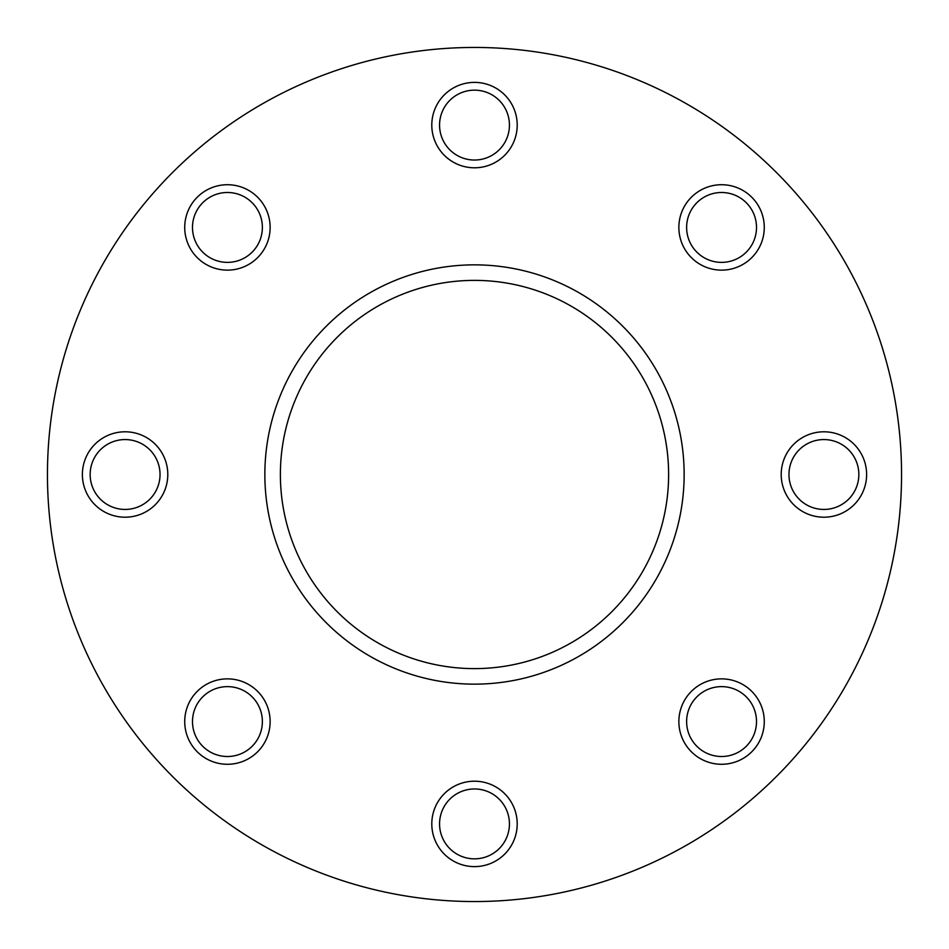<?xml version="1.0" encoding="UTF-8"?>
<svg xmlns="http://www.w3.org/2000/svg" width="949" height="949" viewBox="0 0 949 949"><rect width="100%" height="100%" fill="white"/><g stroke="black" fill="none" stroke-linecap="round" stroke-linejoin="round"><path stroke-width="1.42" d="M227.428 184.723A42.705 42.705 0 0 0 184.723 227.428A42.705 42.705 0 0 0 227.428 270.133A42.705 42.705 0 0 0 270.133 227.428A42.705 42.705 0 0 0 227.428 184.723M227.428 192.493A34.935 34.935 0 0 0 192.493 227.428A34.935 34.935 0 0 0 227.428 262.375A34.935 34.935 0 0 0 262.375 227.428A34.935 34.935 0 0 0 227.428 192.493M125.09 431.795A42.705 42.705 0 0 0 82.385 474.5A42.705 42.705 0 0 0 125.09 517.205A42.705 42.705 0 0 0 167.795 474.5A42.705 42.705 0 0 0 125.09 431.795M125.09 439.565A34.935 34.935 0 0 0 90.155 474.5A34.935 34.935 0 0 0 125.09 509.435A34.935 34.935 0 0 0 160.037 474.5A34.935 34.935 0 0 0 125.09 439.565M227.428 678.867A42.705 42.705 0 0 0 184.723 721.572A42.705 42.705 0 0 0 227.428 764.277A42.705 42.705 0 0 0 270.133 721.572A42.705 42.705 0 0 0 227.428 678.867M227.428 686.625A34.935 34.935 0 0 0 192.493 721.572A34.935 34.935 0 0 0 227.428 756.507A34.935 34.935 0 0 0 262.375 721.572A34.935 34.935 0 0 0 227.428 686.625M474.5 781.205A42.705 42.705 0 0 0 431.795 823.91A42.705 42.705 0 0 0 474.5 866.615A42.705 42.705 0 0 0 517.205 823.91A42.705 42.705 0 0 0 474.5 781.205M474.5 788.963A34.935 34.935 0 0 0 439.565 823.91A34.935 34.935 0 0 0 474.5 858.845A34.935 34.935 0 0 0 509.435 823.91A34.935 34.935 0 0 0 474.5 788.963M721.572 678.867A42.705 42.705 0 0 0 678.867 721.572A42.705 42.705 0 0 0 721.572 764.277A42.705 42.705 0 0 0 764.277 721.572A42.705 42.705 0 0 0 721.572 678.867M721.572 686.625A34.935 34.935 0 0 0 686.625 721.572A34.935 34.935 0 0 0 721.572 756.507A34.935 34.935 0 0 0 756.507 721.572A34.935 34.935 0 0 0 721.572 686.625M823.91 431.795A42.705 42.705 0 0 0 781.205 474.5A42.705 42.705 0 0 0 823.91 517.205A42.705 42.705 0 0 0 866.615 474.5A42.705 42.705 0 0 0 823.91 431.795M823.91 439.565A34.935 34.935 0 0 0 788.963 474.5A34.935 34.935 0 0 0 823.91 509.435A34.935 34.935 0 0 0 858.845 474.5A34.935 34.935 0 0 0 823.91 439.565M721.572 184.723A42.705 42.705 0 0 0 678.867 227.428A42.705 42.705 0 0 0 721.572 270.133A42.705 42.705 0 0 0 764.277 227.428A42.705 42.705 0 0 0 721.572 184.723M721.572 192.493A34.935 34.935 0 0 0 686.625 227.428A34.935 34.935 0 0 0 721.572 262.375A34.935 34.935 0 0 0 756.507 227.428A34.935 34.935 0 0 0 721.572 192.493M474.5 82.385A42.705 42.705 0 0 0 431.795 125.09A42.705 42.705 0 0 0 474.5 167.795A42.705 42.705 0 0 0 517.205 125.09A42.705 42.705 0 0 0 474.5 82.385M474.5 90.155A34.935 34.935 0 0 0 439.565 125.09A34.935 34.935 0 0 0 474.5 160.037A34.935 34.935 0 0 0 509.435 125.09A34.935 34.935 0 0 0 474.5 90.155M474.5 264.854A209.646 209.646 0 0 1 684.146 474.5A209.646 209.646 0 0 1 474.5 684.146A209.646 209.646 0 0 1 264.854 474.5A209.646 209.646 0 0 1 474.5 264.854M474.5 47.45A427.05 427.05 0 0 1 901.55 474.5A427.05 427.05 0 0 1 474.5 901.55A427.05 427.05 0 0 1 47.45 474.5A427.05 427.05 0 0 1 474.5 47.45M474.5 668.618A194.118 194.118 0 0 1 280.382 474.5A194.118 194.118 0 0 1 474.5 280.382A194.118 194.118 0 0 1 668.618 474.5A194.118 194.118 0 0 1 474.5 668.618"/></g></svg>
